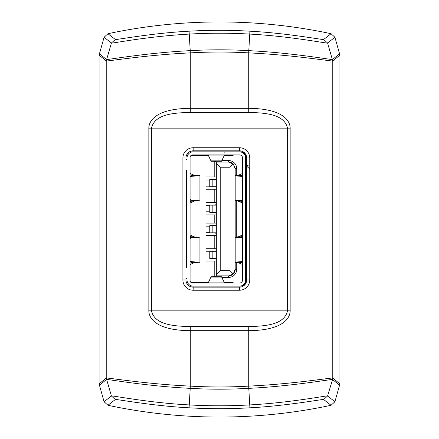 <?xml version="1.0" encoding="UTF-8"?>
<svg xmlns="http://www.w3.org/2000/svg" width="439" height="439" viewBox="0 0 439 439"><rect width="100%" height="100%" fill="white"/><g stroke="black" fill="none" stroke-linecap="round" stroke-linejoin="round"><path stroke-width="0.66" d="M246.669 255.893L245.642 255.893M246.669 240.517L245.642 240.517M239.491 151.839L240.517 151.839A5.125 5.125 0 0 1 245.642 156.964L245.642 281.009A5.125 5.125 0 0 1 240.517 286.135L193.155 286.135A6.151 6.151 0 0 1 187.003 279.983L187.003 157.991A6.151 6.151 0 0 1 193.155 151.839L239.491 151.839A6.151 6.151 0 0 1 245.642 157.991M193.155 151.839L189.456 151.839M224.329 152.212L224.548 151.839L208.097 151.839A6.25 0.626 -91 0 1 208.102 151.839M245.642 264.607L245.642 230.266M245.642 203.103L245.642 168.757M189.456 286.135L193.155 286.135M208.097 286.135L224.548 286.135A6.25 0.626 89 0 1 224.538 286.135M224.181 155.428L233.136 155.428L233.136 154.918M224.181 282.546L233.136 282.546L233.136 283.056M231.496 155.428L231.496 154.918M206.072 154.918L206.072 155.428M186.668 154.918L187.826 154.918M239.491 154.918L192.639 154.918A2.563 2.563 0 0 0 190.076 157.48L190.076 280.494A2.563 2.563 0 0 0 192.639 283.056L239.491 283.056A3.073 3.073 0 0 0 242.564 279.983L242.564 157.991A3.073 3.073 0 0 0 239.491 154.918M191.574 155.148L191.102 155.428L208.465 155.428M187.563 155.428L186.449 155.428M192.233 151.91L191.272 152.135M192.123 154.967L192.639 154.918M245.642 279.983A6.151 6.151 0 0 1 239.491 286.135M192.233 286.063L191.684 285.954L192.233 286.063M192.639 283.056L191.102 282.546L208.465 282.546M187.826 283.056L186.668 283.056M216.323 176.955L205.968 176.955L205.968 189.258L216.323 189.258M216.323 214.885L205.968 214.885L205.968 202.588L216.323 202.588M216.323 223.089L205.968 223.089L205.968 235.392L216.323 235.392M216.323 248.715L205.968 248.715L205.968 261.018L216.323 261.018M242.564 201.677L241.45 201.194L238.393 201.194L242.564 203.016M242.564 173.454L238.393 175.271L241.45 175.271L242.564 174.793M238.393 175.271L236.67 175.479L237.131 175.479L236.67 175.776M241.45 200.299L241.45 201.194L238.393 201.194M241.45 176.165L241.45 175.271L237.131 175.479L237.131 175.814M236.67 200.689L237.131 200.991L237.131 200.65M236.67 200.991L236.039 200.744L242.564 200.211M236.209 175.501L235.183 175.529M242.564 176.258L235.183 175.726M236.67 175.501L235.798 175.649M230.151 275.703A6.563 6.563 0 0 0 235.183 269.321L235.183 168.653L233.263 164.016L228.626 162.09L228.626 160.553A8.1 8.1 0 0 1 236.72 168.653L236.72 175.474M215.461 161.234L216.323 162.09L216.323 274.655L220.219 270.759L220.219 167.215L230.058 167.215L230.058 270.759L233.263 273.963L228.626 275.884L216.323 275.884L215.461 276.746M216.323 274.655L216.323 275.884M235.002 167.122A6.563 6.563 0 0 0 234.58 165.898M231.38 162.699A6.563 6.563 0 0 0 230.151 162.271M233.263 273.963L235.183 269.321L236.72 269.321A8.1 8.1 0 0 1 228.626 277.421L221.871 277.421M230.058 167.215L233.263 164.016M230.058 270.759L220.219 270.759M220.219 167.215L216.323 163.324M216.323 162.09L228.626 162.09M209.76 180.034L205.968 180.034M205.968 186.185L209.76 186.185M209.76 251.794L205.968 251.794M205.968 257.945L209.76 257.945M187.003 159.527L185.977 159.527M187.003 208.734L186.493 208.734M187.003 205.661L186.493 205.661L186.493 201.951L186.493 265.513L185.977 265.513M185.977 267.68L186.493 267.68L186.493 265.513M185.977 172.467L186.493 172.467L186.493 201.951L185.922 207.065M186.493 172.467L186.493 170.294L185.977 170.294M186.493 229.24L187.003 229.24M186.493 232.313L187.003 232.313M186.449 282.546L187.563 282.546M185.977 278.447L187.003 278.447M185.977 236.023L186.493 236.023L185.922 230.914M190.076 203.016L194.247 201.194L191.195 201.194L190.076 201.677M190.076 174.793L191.195 175.271L194.247 175.271L190.076 173.454M194.247 201.194L191.195 201.194L191.195 200.299M195.975 175.776L194.247 175.271M191.195 176.165L191.195 175.271L195.514 175.479L195.514 175.814M195.975 175.479L196.606 175.726L190.076 176.258M195.975 200.991L196.436 200.963L195.514 200.991L195.514 200.65M196.436 200.963L198.96 200.744L191.662 200.146A5.125 3.292 -90 0 1 190.076 199.366M199.921 200.815L198.96 200.744L198.96 175.726L199.921 175.649L199.921 200.815M190.076 200.211L198.96 200.744M195.975 200.689L196.842 200.815M196.842 175.649L198.96 175.726L196.436 175.501M190.076 177.104A5.125 3.292 -90 0 1 191.662 176.319L198.96 175.726M190.076 264.525L194.247 262.703L191.195 262.703L190.076 263.186M190.076 236.297L191.195 236.78L194.247 236.78L190.076 234.958M195.514 262.16L195.975 262.5L194.247 262.703M194.247 236.78L191.195 236.78L191.195 237.675M195.975 262.5L191.195 262.703L191.195 261.809M195.514 237.323L195.514 236.989L196.436 237.011L195.975 236.989M196.436 262.473L198.96 262.253L191.662 261.655A5.125 3.292 -90 0 1 190.076 260.87M199.921 262.324L198.96 262.253L198.96 237.23L199.921 237.159L199.921 262.324M190.076 261.721L198.96 262.253M195.975 262.198L196.842 262.324M195.975 237.285L190.076 237.762M196.842 237.159L198.96 237.23L196.436 237.011M190.076 238.613A5.125 3.292 -90 0 1 191.662 237.828L198.96 237.23M216.323 258.631L214.77 258.456M214.77 251.278L216.323 251.103M216.323 250.861L212.597 251.278M216.323 251.278L209.76 251.278L209.76 258.456L216.323 258.456M212.597 258.456L216.323 258.878M209.76 226.162L205.968 226.162M205.968 232.313L209.76 232.313M209.76 205.661L205.968 205.661M205.968 211.812L209.76 211.812M216.323 212.498L214.77 212.322M214.77 205.15L216.323 204.975M216.323 204.728L212.597 205.15M216.323 205.15L209.76 205.15L209.76 212.322L216.323 212.322M212.597 212.322L216.323 212.745M216.323 233.005L214.77 232.829M214.77 225.651L216.323 225.476M216.323 225.229L212.597 225.651M216.323 225.651L209.76 225.651L209.76 232.829L216.323 232.829M212.597 232.829L216.323 233.246M216.323 179.101L212.597 179.518M212.597 186.696L216.323 187.118M214.77 179.518L216.323 179.342M216.323 186.871L214.77 186.696M216.323 179.518L209.76 179.518L209.76 186.696L216.323 186.696M235.183 175.847L240.984 176.319A5.125 3.292 90 0 1 242.564 177.104M242.564 199.366A5.125 3.292 90 0 1 240.984 200.146L235.183 200.618M235.183 200.744L235.798 200.815M235.183 200.936L236.209 200.963M242.564 237.762L235.183 237.23M235.183 237.038L236.67 237.011L235.798 237.159M235.183 262.445L242.564 261.721M235.183 262.253L235.798 262.324M242.564 260.87A5.125 3.292 90 0 1 240.984 261.655L235.183 262.127M235.183 237.356L240.984 237.828A5.125 3.292 90 0 1 242.564 238.613M236.67 237.285L237.131 236.989L236.209 237.011M236.67 262.198L237.131 262.5L237.131 262.16M242.564 263.186L241.45 262.703L236.209 262.473M241.45 261.809L241.45 262.703L238.393 262.703L242.564 264.519M236.67 262.5L238.393 262.703M242.564 235.008L238.393 236.78L241.45 236.78L237.131 236.989L237.131 237.323M238.393 236.78L236.67 236.989M241.45 237.675L241.45 236.78L242.564 236.297M206.072 282.546L206.072 283.056M231.496 283.056L231.496 282.546M208.097 283.056L211.132 276.746L221.514 276.746L224.548 283.056M224.548 154.918L221.514 161.234L211.132 161.234L208.097 154.918M249.912 407.809A526.762 526.762 0 0 1 189.083 407.809C151.093 405.817 115.265 398.853 115.32 399.517L107.95 405.29L104.076 401.718L99.077 383.884L99.077 55.122L104.076 37.282L107.95 33.71L115.314 39.477L111.429 43.027L106.227 60.928C105.804 61.663 146.077 54.908 190.274 52.883L190.274 112.422C175.501 112.872 154.1 113.492 151.373 128.825L151.373 310.175L287.627 310.175C284.906 325.508 263.499 326.128 248.726 326.578L248.726 330.682L190.274 330.682L190.274 386.117C145.814 384.07 105.815 377.337 106.227 378.072L99.077 383.884M107.95 405.296A535.125 535.125 0 0 0 331.033 405.296M334.924 401.723L331.05 405.29L323.686 399.523L327.571 395.973C329.096 395.04 291.123 402.733 249.747 404.917L248.787 388.345C292.599 386.249 333.382 378.747 332.559 379.548L332.773 378.072C333.953 377.233 293.79 384.015 248.726 386.117L248.726 330.682C284.143 330.369 290.525 317.348 290.152 310.175L290.152 128.825C290.541 121.669 284.137 108.625 248.726 108.318L248.726 52.883C293.005 54.913 333.146 61.658 332.773 60.928L339.923 55.116L339.923 383.878L334.924 401.723L327.571 395.973L332.559 379.548L339.715 385.332M189.094 31.191A526.762 526.762 0 0 1 249.917 31.191C287.902 33.183 323.73 40.141 323.68 39.483L331.05 33.71L334.924 37.277L339.923 55.116M331.05 33.704A535.125 535.125 0 0 0 107.967 33.704M323.68 39.477L327.571 43.022C327.763 43.757 291.084 36.272 249.747 34.083A523.864 523.864 0 0 0 189.253 34.083L189.083 31.191C151.12 33.177 115.259 40.147 115.32 39.483M115.314 399.523L111.429 395.973C111.391 395.287 149.057 402.859 189.253 404.917A523.864 523.864 0 0 0 249.747 404.917L249.917 407.809C287.869 405.823 323.73 398.859 323.68 399.517M99.285 385.332L106.441 379.543C105.662 378.742 145.523 386.161 190.213 388.345L189.088 407.809M148.848 310.175C148.492 317.364 154.841 330.358 190.274 330.682L190.274 326.578C175.501 326.128 154.094 325.508 151.373 310.175L148.848 310.175L148.848 128.825C148.47 121.652 154.868 108.631 190.274 108.318L248.726 108.318L248.726 112.422C263.499 112.872 284.906 113.492 287.627 128.825L148.848 128.825M104.076 37.282L111.429 43.027C111.303 43.818 144.31 36.678 189.253 34.083L190.213 50.655C146.247 52.768 105.645 60.247 106.441 59.457L99.285 53.673M339.715 53.668L332.559 59.457C333.36 60.264 293.45 52.834 248.787 50.655L249.912 31.191M239.491 290.234L239.491 287.161A7.178 7.178 0 0 0 246.669 279.983L246.669 157.991A7.178 7.178 0 0 0 239.491 150.813L193.155 150.813A7.178 7.178 0 0 0 185.977 157.991L185.977 279.983A7.178 7.178 0 0 0 193.155 287.161L239.491 287.161A7.178 7.178 0 0 0 246.669 279.983L249.742 279.983L249.742 157.991A10.251 10.251 0 0 0 239.491 147.74L193.155 147.74A10.251 10.251 0 0 0 182.904 157.991L182.904 279.983A10.251 10.251 0 0 0 193.155 290.234L239.491 290.234A10.251 10.251 0 0 0 249.742 279.983M249.742 168.988L246.669 166.194L248.167 165.305M246.669 261.529L245.642 261.529M214.786 176.955L214.786 161.234M214.786 202.588L214.786 189.258M214.786 223.089L214.786 214.885M214.786 248.715L214.786 235.392M214.786 276.746L214.786 261.018M236.72 200.991L236.72 236.983M236.72 262.5L236.72 269.321M221.871 160.553L228.626 160.553M236.72 168.653L235.183 168.653M228.626 277.421L228.626 275.884M185.977 201.951L186.493 201.951M186.493 177.57L185.977 177.57M191.662 200.146L190.076 200.146M190.076 176.319L191.662 176.319M191.662 261.655L190.076 261.655M190.076 237.828L191.662 237.828M185.977 260.404L186.493 260.404M212.18 251.278L212.18 258.456M212.18 205.15L212.18 212.322M212.18 225.651L212.18 232.829M212.18 179.518L212.18 186.696M240.984 176.319L242.564 176.319M242.564 200.146L240.984 200.146M242.564 261.655L240.984 261.655M240.984 237.828L242.564 237.828M208.316 282.875L224.329 282.875M221.728 277.113L210.912 277.113M224.329 155.104L208.316 155.104M210.912 160.861L221.728 160.861M99.077 55.122L106.227 60.928L106.227 378.072L111.429 395.973L104.076 401.718M339.923 383.878L332.773 378.072L332.773 60.928L327.571 43.022L334.924 37.277M190.213 388.345L190.274 386.117A505.037 505.037 0 0 0 248.726 386.117L248.787 388.345A507.264 507.264 0 0 1 190.213 388.345M190.213 50.655L190.274 52.883A505.037 505.037 0 0 1 248.726 52.883L248.787 50.655A507.264 507.264 0 0 0 190.213 50.655M190.274 326.578L248.726 326.578M248.726 112.422L190.274 112.422M290.152 128.825L287.627 128.825L287.627 310.175L290.152 310.175M249.742 157.991L246.669 157.991M182.904 279.983L185.977 279.983A7.178 7.178 0 0 0 193.155 287.161L193.155 290.234M185.977 157.991L182.904 157.991M193.155 147.74L193.155 150.813M239.491 150.813L239.491 147.74M245.642 274.194L246.669 274.194M245.642 275.494L246.669 275.494"/></g></svg>
